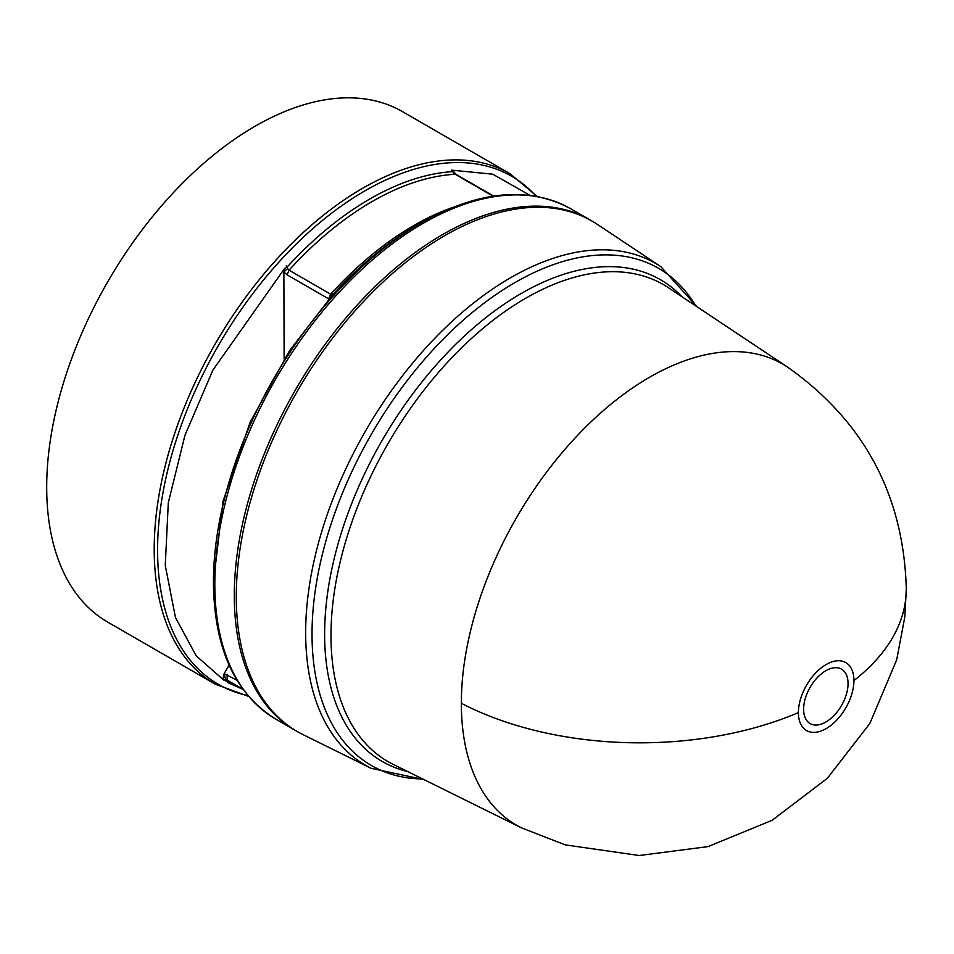 <?xml version="1.0" encoding="UTF-8"?>
<svg xmlns="http://www.w3.org/2000/svg" width="954" height="954" viewBox="0 0 954 954"><rect width="100%" height="100%" fill="white"/><g stroke="black" fill="none" stroke-linecap="round" stroke-linejoin="round"><path stroke-width="1.43" d="M906.3 588.928C903.7 495.15 864.097 421.203 787.503 367.051L787.527 367.075A266.214 153.701 120 0 0 580.771 432.019A266.214 153.701 120 0 0 461.342 703.301A266.214 153.701 120 0 0 521.492 827.857A266.214 153.701 120 0 0 521.504 827.857L565.233 844.886L639.228 855.511L707.975 846.615L772.12 820.309L827.297 778.333L869.798 723.561L896.688 659.846L904.833 616.821L906.3 588.928A266.583 153.904 180 0 1 853.925 680.548A39.257 22.669 -60 0 1 826.164 728.617A39.257 22.669 -60 0 1 798.403 712.59A39.257 22.669 -60 0 1 826.164 664.521A39.257 22.669 -60 0 1 853.925 680.548M825.83 722.035A31.422 18.15 -60 0 1 803.614 709.204A31.422 18.15 -60 0 1 825.83 670.722A31.422 18.15 -60 0 1 848.058 683.553A31.422 18.15 -60 0 1 825.83 722.035M332.922 294.714L333.435 293.856L330.644 294.19A285.222 164.672 -60 0 1 413.714 225.561A285.222 164.672 -60 0 1 453.424 207.185M287.631 268.551L287.094 267.096L284.602 268.456L283.875 271.973L287.631 268.551L289.062 270.173L330.644 294.19L328.665 298.864L287.082 274.847L283.875 271.973L284.125 359.014M371.166 768.328A289.849 167.344 120 0 1 305.662 632.717A289.849 167.344 120 0 1 510.617 277.733A289.849 167.344 120 0 1 660.812 266.643L597.407 224.405A294.726 170.17 120 0 0 368.518 296.3A294.726 170.17 120 0 0 236.282 596.644A294.726 170.17 120 0 0 302.883 734.544L371.166 768.328L423.946 779.597M591.051 220.517A294.726 170.17 120 0 0 590.073 219.933A294.726 170.17 120 0 0 442.704 234.529A294.726 170.17 120 0 0 250.163 494.255A294.726 170.17 120 0 0 295.335 730.43A294.726 170.17 120 0 0 296.336 730.991M416.087 225.788L420.845 223.045A293.343 169.359 120 0 0 213.422 582.31C214.113 648.255 234.922 693.868 275.861 719.173A294.726 170.17 120 0 1 230.677 482.998A294.726 170.17 120 0 1 423.218 223.284A294.726 170.17 120 0 1 570.587 208.687C528.206 185.887 478.288 190.669 420.845 223.045L416.087 225.788A286.617 165.483 120 0 0 333.435 293.856L289.658 350.5L250.246 421.954L223.021 501.291L213.422 582.31M228.328 682.837L229.938 682.718L228.328 682.837L243.079 689.408M229.938 682.718L228.865 682.635A286.617 165.483 -60 0 1 224.059 679.856L222.95 678.795L224.142 673.679L236.962 680.202M284.602 268.456L212.849 370.164L184.909 435.453L168.298 502.782L165.269 565.424L175.464 617.512L196.202 655.815L223.641 680.011M286.283 265.582L287.094 267.096A286.617 165.483 -60 0 1 369.747 199.04A286.617 165.483 -60 0 1 452.399 171.66L455.189 174.26A285.222 164.672 120 0 0 372.132 201.544A285.222 164.672 120 0 0 289.062 270.173L287.082 274.847M215.258 684.185A294.726 170.17 120 0 1 170.074 448.01A294.726 170.17 120 0 1 362.615 188.296A294.726 170.17 120 0 1 509.985 173.7L402.469 111.63A294.726 170.17 120 0 0 255.1 126.226A294.726 170.17 120 0 0 62.559 385.941A294.726 170.17 120 0 0 107.742 622.115L215.258 684.185L248.612 696.396M229.115 665.129L224.142 673.679L225.621 679.582L242.841 689.086M229.711 682.825L231.953 682.802M493.146 196.178L455.189 174.26L456.191 174.475L453.233 171.1L451.576 170.146L492.741 174.188L530.042 195.367M453.233 171.1L452.399 171.66L451.576 170.146M225.621 679.582L224.059 679.856L222.95 678.795M798.403 712.59A266.583 153.904 180 0 1 461.342 703.301M787.527 367.075L668.42 287.714A275.396 158.996 120 0 0 525.714 298.244A275.396 158.996 120 0 0 330.978 635.531A275.396 158.996 120 0 0 393.215 764.392L521.504 827.857M407.728 771.571A278.163 160.606 -60 0 1 324.622 634.124A278.163 160.606 -60 0 1 521.313 293.438A278.163 160.606 -60 0 1 681.895 296.694M695.8 305.96A287.071 165.746 120 0 0 515.017 282.539A287.071 165.746 120 0 0 312.03 634.124A287.071 165.746 120 0 0 422.705 778.977M536.243 196.297A293.343 169.359 120 0 0 365 190.8A293.343 169.359 120 0 0 166.831 473.995A293.343 169.359 120 0 0 247.957 695.621M331.527 296.265L332.35 294.428M227.159 674.55L227.124 680.011A285.222 164.672 120 0 0 229.52 681.442L242.9 689.17M453.412 172.829L453.961 173.771L453.412 172.829M228.865 682.635L230.403 682.372M509.985 173.7L537.233 196.476M295.335 730.43L275.861 719.173M660.812 266.643L696.957 306.723M590.073 219.933L570.587 208.687M231.035 682.551L231.87 682.754M456.191 174.475L493.635 196.095"/></g></svg>
